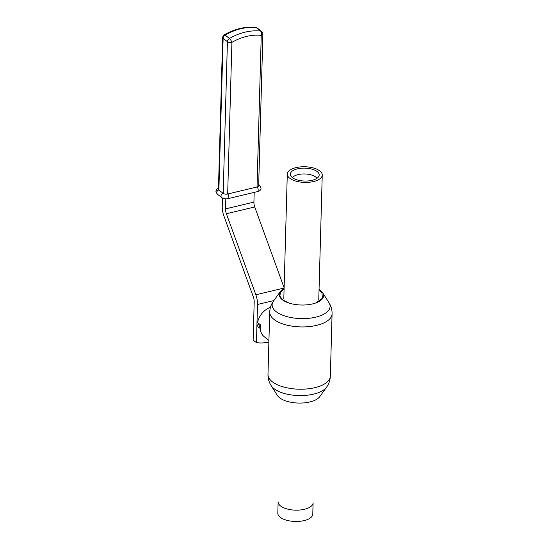 <?xml version="1.0" encoding="UTF-8"?>
<svg xmlns="http://www.w3.org/2000/svg" width="548" height="548" viewBox="0 0 548 548"><rect width="100%" height="100%" fill="white"/><g stroke="black" fill="none" stroke-linecap="round" stroke-linejoin="round"><path stroke-width="0.82" d="M304.414 509.298A17.481 7.816 -178.4 0 1 286.81 508.9A17.481 7.816 -178.4 0 1 278.137 501.858L277.822 513.154A17.481 7.816 -178.4 0 0 286.494 520.203A17.481 7.816 -178.4 0 0 304.099 520.6A17.481 7.816 -178.4 0 0 312.778 514.134L313.093 502.831A17.481 7.816 -178.4 0 1 304.414 509.298M224.31 34.819C234.75 28.852 245.203 26.379 255.669 27.4A3.281 1.897 96.2 0 1 256.293 27.667A56.8 43.573 128.3 0 0 240.784 28.749A56.8 43.573 128.3 0 0 225.139 35.093A3.281 0.966 59.9 0 0 224.31 34.819A3.281 3.281 0 0 0 222.673 37.565L218.44 189.211A3.281 1.466 1.6 0 0 218.885 189.978L223.18 193.376A3.281 1.466 1.6 0 0 227.673 194.006L257.026 187.005A3.281 1.466 1.6 0 0 258.656 185.793L262.889 34.154A3.281 1.466 -178.4 0 1 261.259 35.367A53.519 41.059 128.3 0 0 231.907 42.36L227.673 194.006A2.459 1.13 76.6 0 1 228.852 197.184A2.459 1.13 76.6 0 1 228.18 198.602L257.533 191.601A2.459 1.13 76.6 0 0 258.204 190.19A2.459 1.13 76.6 0 0 257.026 187.005L261.259 35.367A3.281 1.897 96.2 0 0 260.588 31.058A3.281 2.521 -51.7 0 1 261.643 31.483L257.348 28.085A3.281 2.521 128.3 0 0 256.293 27.667L260.588 31.058A56.8 43.573 -51.7 0 0 245.079 32.147A56.8 43.573 -51.7 0 0 229.434 38.49A3.281 0.966 59.9 0 1 231.907 42.36A3.281 1.466 1.6 0 1 227.42 41.73A3.281 2.521 -51.7 0 1 229.434 38.49L225.139 35.093A3.281 2.521 128.3 0 0 223.125 38.339L227.42 41.73L223.18 193.376A2.459 1.891 128.3 0 0 220.995 196.081A2.459 1.891 128.3 0 0 221.591 197.506C223.618 198.794 225.81 199.157 228.18 198.602M284.117 287.762L254.738 206.966A6.569 3.021 76.6 0 1 253.916 202.116L254.183 192.403M222.474 198.061L222.248 206.267A13.131 6.042 -103.4 0 0 223.899 215.953L253.375 297.016A6.569 3.021 76.6 0 1 254.197 301.859L253.128 340.061L256.437 342.671L257.498 304.469A13.131 6.042 -103.4 0 0 255.854 294.783L226.379 213.72A6.569 3.021 76.6 0 1 225.55 208.877L225.831 198.828M256.437 342.671A49.252 37.785 128.3 0 0 268.883 342.171M313.566 181.539A17.481 7.816 1.6 0 0 322.245 175.072A17.481 7.816 1.6 0 0 304.989 166.77A17.481 7.816 1.6 0 0 287.289 174.1A17.481 7.816 1.6 0 0 295.968 181.148A17.481 7.816 1.6 0 0 313.566 181.539M312.031 180.326A14.426 6.453 1.6 0 0 319.039 175.853A14.426 6.453 1.6 0 0 304.948 168.14A14.426 6.453 1.6 0 0 290.454 175.052A14.426 6.453 1.6 0 0 312.031 180.326M316.95 178.319A12.885 5.761 1.6 0 0 304.784 173.963A12.885 5.761 1.6 0 0 292.399 177.634M268.931 340.459L264.246 336.753A16.419 12.597 -51.7 0 1 260.245 327.252A16.419 12.597 -51.7 0 1 260.492 324.861L257.601 322.573A16.419 12.597 128.3 0 1 269.671 307.64L270.253 308.106M326.601 387.121L319.82 396.594A22.187 9.919 -178.4 0 1 309.832 401.965A22.187 9.919 -178.4 0 1 277.35 395.409L271.109 385.566A28.989 12.967 -178.4 0 0 313.545 394.135A28.989 12.967 -178.4 0 0 326.601 387.121C328.937 383.86 330.184 380.196 330.341 376.134A31.195 13.947 -178.4 0 1 314.86 387.669A31.195 13.947 -178.4 0 1 283.46 386.963A31.195 13.947 -178.4 0 1 267.986 374.394C267.917 378.456 268.958 382.182 271.109 385.566M319.052 289.474A22.187 9.919 -178.4 0 1 322.717 292.824A22.187 9.919 -178.4 0 1 313.751 303.613A22.187 9.919 -178.4 0 1 312.566 303.921A22.187 9.919 -178.4 0 1 288.597 302.914A22.187 9.919 -178.4 0 1 280.247 291.639A22.187 9.919 -178.4 0 1 284.097 288.495M284.076 289.091L280.398 292.399L279.877 296.167L282.631 299.818L288.858 302.996M313.47 303.688L315.778 302.948L322.395 298.29L321.929 292.646L319.032 290.077M258.677 184.971A2.459 1.891 -51.7 0 1 259.677 185.293L258.69 184.518M222.673 37.565A3.281 1.466 1.6 0 0 223.125 38.339L218.885 189.978A2.459 1.891 128.3 0 0 216.7 192.684A2.459 1.891 128.3 0 0 217.296 194.108L221.591 197.506M257.498 304.469L273.856 300.571M225.55 208.877L253.916 202.116M255.854 294.783L284.111 288.049M226.379 213.72L254.738 206.966M258.629 324.478A1.644 0.754 -103.4 0 0 257.766 325.293A1.644 0.754 -103.4 0 0 258.546 327.416A1.644 0.754 -103.4 0 0 259.416 326.601A1.644 0.754 -103.4 0 0 258.629 324.478M260.047 324.512A2.459 1.13 76.6 0 1 260.396 325.478M260.238 327.903A2.459 1.13 76.6 0 1 259.868 328.177L260.245 328.088M322.717 292.824L328.958 302.667C331.108 306.051 332.15 309.778 332.081 313.84A31.195 13.947 -178.4 0 1 316.6 325.375A31.195 13.947 -178.4 0 1 285.2 324.669A31.195 13.947 -178.4 0 1 269.726 312.1L267.986 374.394M328.958 302.667A28.989 12.967 -178.4 0 1 315.696 317.162A28.989 12.967 -178.4 0 1 283.015 315.353A28.989 12.967 -178.4 0 1 273.466 301.112C271.13 304.373 269.883 308.038 269.726 312.1M259.677 185.293L261.054 188.067C260.786 190.992 258.56 191.094 257.533 191.601M218.474 188.108L216.652 189.396L215.919 191.341L217.296 194.108M262.889 34.154A3.281 3.281 0 0 0 261.643 31.483M257.348 28.085A3.281 3.281 0 0 0 255.669 27.4M318.765 299.735L322.245 175.072M283.809 298.756L287.289 174.1M258.731 323.382C257.081 325.622 257.464 327.218 259.868 328.177M332.081 313.84L330.341 376.134M280.247 291.639L273.466 301.112"/></g></svg>
